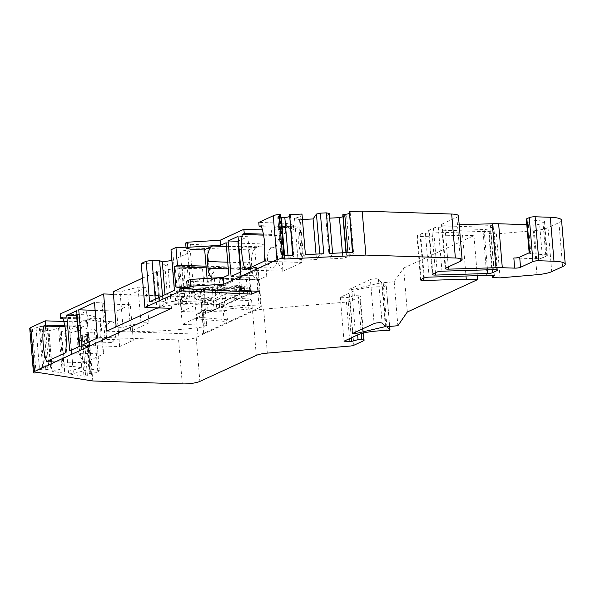<?xml version="1.0" encoding="UTF-8"?>
<svg xmlns="http://www.w3.org/2000/svg" width="595" height="595" viewBox="0 0 595 595"><rect width="100%" height="100%" fill="white"/><g stroke="black" fill="none" stroke-linecap="round" stroke-linejoin="round"><path stroke-width="0.45" stroke-dasharray="2.98 2.23" d="M156.812 308.441A2.603 0.535 -4.8 0 0 159.505 307.95A19.077 3.934 -4.8 0 1 160.36 307.585L157.377 272.079L156.463 271.506A21.673 4.47 -4.8 0 1 157.169 271.275L160.39 271.104A19.077 3.934 -4.8 0 1 175.399 268.895L177.764 268.241A21.673 4.47 -4.8 0 1 178.82 268.211L179.898 268.762A19.077 3.934 -4.8 0 1 182.315 268.791L187.351 268.345L202.523 268.843A21.673 4.47 -4.8 0 1 213.776 271.803A21.673 4.47 -4.8 0 1 211.143 274.236L179.281 288.925L201.43 289.653A4.336 0.892 -4.8 0 1 203.683 290.241A4.336 0.892 -4.8 0 1 200.508 291.379L203.49 326.886A103.18 21.279 175.2 0 1 130.788 331.303L148.951 322.929L140.963 322.668L123.024 327.391L116.196 327.168L156.783 308.084M142.436 278.185L153.83 272.934L156.768 307.86M160.36 307.585L159.438 307.013A21.673 4.47 175.2 0 1 160.152 306.782L163.372 306.618A19.077 3.934 -4.8 0 1 178.381 304.402L175.399 268.895M177.764 268.241L180.746 303.748L178.381 304.402M180.746 303.748A21.673 4.47 -4.8 0 1 181.802 303.718L178.82 268.211M179.898 268.762L182.881 304.268L181.802 303.718M182.881 304.268A19.077 3.934 -4.8 0 1 185.298 304.305L182.315 268.791M202.523 268.843L205.498 304.357L190.326 303.859L185.298 304.305M205.498 304.357A21.673 4.47 -4.8 0 1 216.758 307.31A21.673 4.47 -4.8 0 1 214.126 309.742L182.263 324.431L204.412 325.16A4.336 0.892 175.2 0 1 206.666 325.748A4.336 0.892 175.2 0 1 203.49 326.886M156.463 271.506L159.438 307.013M153.83 272.934A2.603 0.535 175.2 0 0 156.522 272.443A19.077 3.934 -4.8 0 1 157.377 272.079M148.951 322.929L145.968 287.422L137.981 287.162L120.041 291.885L113.214 291.662M145.968 287.422L127.806 295.797A103.18 21.279 -4.8 0 0 200.508 291.379M123.024 327.391L120.041 291.885M140.963 322.668L137.981 287.162M130.788 331.303L127.806 295.797M179.281 288.925L182.263 324.431M190.326 303.859L187.351 268.345M186.815 304.35L183.833 268.843M160.39 271.104L163.372 306.618M160.152 306.782L157.169 271.275M174.402 290.36L176.127 291.438L183.669 291.684L190.921 290.799L193.851 292.628L175.644 301.025L165.678 302.431L165.031 294.681M165.678 302.431L162.985 301.219L162.532 295.834M141.201 263.511L167.76 264.381L164.86 265.72L255.895 268.709A4.336 0.892 175.2 0 1 258.148 269.297A4.336 0.892 175.2 0 1 257.62 269.788L200.522 296.109A4.336 0.892 175.2 0 1 194.662 296.942L113.429 294.272M60.177 313.974L87.599 314.874L87.956 319.106L95.155 320.973L94.798 316.748L87.599 314.874M63.821 321.456L72.702 321.746L86.528 320.564L94.798 316.748M407.33 311.996L403.641 268.033L394.18 281.762L383.21 282.699L386.244 285.89A2.603 0.535 -4.8 0 1 386.289 285.972A2.603 0.535 -4.8 0 1 385.969 286.269A2.603 0.535 -4.8 0 1 382.54 286.768A21.673 4.47 175.2 0 0 353.973 290.933L340.318 297.225L347.904 297.478L354.36 295.648L358.108 295.767A4.336 0.892 -4.8 0 1 360.362 296.362A4.336 0.892 -4.8 0 1 359.834 296.846L350.143 301.315A4.336 0.892 -4.8 0 1 346.454 302.074L263.659 309.147A13.008 2.685 175.2 0 0 252.6 311.438L196.186 337.447A13.008 2.685 -4.8 0 1 178.597 339.931L89.116 336.993L80.57 335.669L86.617 334.435A4.336 0.892 175.2 0 0 87.554 334.115A4.336 0.892 175.2 0 0 88.075 333.631A4.336 0.892 175.2 0 0 86.996 333.141L85.859 332.962L87.115 332.627L94.508 332.003L95.944 329.913L86.877 328.507L70.024 332.947L65.145 333.274L61.144 332.657L61.449 331.616L78.309 327.183L69.243 325.77L59.656 326.588L58.548 328.195L48.857 330.753L40.579 329.466L47.265 328.061A4.336 0.892 175.2 0 0 48.202 327.741A4.336 0.892 175.2 0 0 48.73 327.257A4.336 0.892 175.2 0 0 47.652 326.767L45.369 326.41A4.336 0.892 175.2 0 0 39.27 326.819L32.375 328.99L30.308 329.05A8.672 1.785 -4.8 0 1 29.75 328.492M403.641 268.033L473.962 235.613L462.583 235.241L466.004 276.006M561.561 220.239A21.673 4.47 -4.8 0 1 558.921 222.671L548.032 227.692A17.344 3.577 -4.8 0 1 533.284 230.748L496.371 233.902L488.83 233.649L490.652 231.671L483.066 231.418L425.418 233.158A4.336 0.892 175.2 0 0 420.613 233.984L417.452 235.442A4.336 0.892 175.2 0 0 416.931 235.925A4.336 0.892 175.2 0 0 420.234 236.52L462.583 235.241M526.798 224.679L533.752 224.91A4.336 0.892 175.2 0 0 539.613 224.084L543.964 222.076A4.336 0.892 175.2 0 0 544.492 221.585A4.336 0.892 175.2 0 0 542.871 221.035L527.966 219.763A4.336 0.892 -4.8 0 1 526.337 219.205M458.433 215.814A13.008 2.685 -4.8 0 1 456.856 217.279L442.026 224.114A4.336 0.892 175.2 0 0 441.505 224.598A4.336 0.892 175.2 0 0 444.807 225.193L459.184 224.754M349.205 213.493A4.336 0.892 175.2 0 0 349.667 213.166L350.187 212.415L349.094 212.199M342.951 216.736L346.64 215.762L342.787 214.765M329.251 213.441L325.889 218.32L329.645 218.142M302 214.051L300.066 216.855L294.518 218.313L299.516 219.614L302.453 219.473M289.408 216.535A4.336 0.892 175.2 0 0 289.728 216.283L290.375 215.345L289.289 215.122M280.595 214.564L277.768 216.87A4.336 0.892 175.2 0 0 277.716 217.019A4.336 0.892 175.2 0 0 280.87 217.614M262.425 229.893L271.305 230.183L285.131 229.008L293.402 225.193L286.202 223.318L258.78 222.418M186.056 247.817L248.576 249.87L254.645 247.341L190.601 244.307L185.647 243.02M176.127 291.438L172.721 250.852L170.996 249.774M172.721 250.852L180.263 251.105L187.514 250.22L190.445 252.049L171.895 260.491M429.181 230.034A4.336 0.892 175.2 0 0 428.653 230.525A4.336 0.892 175.2 0 0 431.955 231.113L484.122 229.544A4.336 0.892 175.2 0 0 488.934 228.711L493.218 226.74A4.336 0.892 175.2 0 0 493.746 226.249A4.336 0.892 175.2 0 0 490.444 225.661L438.27 227.231A4.336 0.892 175.2 0 0 433.465 228.064L429.181 230.034L432.87 273.998M370.402 279.613L348.863 289.542L351.764 289.631L381.693 282.647L378.442 279.233A4.336 0.892 175.2 0 0 374.88 278.795A4.336 0.892 175.2 0 0 370.402 279.613L374.091 323.576M164.86 265.72L167.983 302.914L157.221 307.875M106.75 331.147L197.785 334.137A4.336 0.892 -4.8 0 0 203.646 333.312L260.744 306.983A4.336 0.892 -4.8 0 0 261.272 306.499A4.336 0.892 -4.8 0 0 259.018 305.904L167.983 302.914M252.265 308.411L251.477 298.965L239.346 298.564A4.336 3.689 -114.8 0 1 237.398 297.939L230.972 297.448L224.464 301.643L224.821 305.919L252.265 308.411L248.955 309.936L248.167 300.49L251.477 298.965M180.761 301.412L181.616 311.557L208.168 312.435L240.439 297.552A8.672 1.785 175.2 0 0 236.988 295.395L215.695 294.696L214.847 284.551A21.673 4.47 -4.8 0 1 212.207 286.916L180.761 301.412L207.313 302.29C212.251 304.231 216.245 304.7 219.295 303.703L219.629 307.697L247.765 294.726A17.344 3.577 175.2 0 0 249.87 292.777A17.344 3.577 175.2 0 0 240.871 290.412L223.936 289.854L218.023 294.778L217.175 284.633L236.141 285.25A8.672 1.785 -4.8 0 1 238.959 285.541A8.672 1.785 -4.8 0 1 239.584 287.407L239.175 287.601L241.518 288.597A4.336 3.689 65.2 0 0 241.89 288.389L243.333 287.459A4.336 3.689 -114.8 0 1 243.719 287.244A4.336 3.689 -114.8 0 1 245.177 286.954L250.48 287.125L249.692 277.687L222.515 278.386L223.066 285.02L225.081 287.14L221.771 288.664L219.756 286.552L223.066 285.02M250.48 287.125L247.17 288.657L246.382 279.211L249.692 277.687M224.129 321.337L223.341 311.936L226.65 310.412L227.439 319.805L224.129 321.337L196.685 318.846L196.328 314.614L202.836 310.419L206.145 308.894L212.118 309.088L208.808 310.612L202.836 310.419M222.344 300.096L221.556 290.702L224.865 289.177L225.654 298.571L222.344 300.096L217.041 299.925A4.336 3.689 65.2 0 0 215.583 300.215A4.336 3.689 65.2 0 0 215.197 300.43L213.754 301.36A4.336 3.689 -114.8 0 1 213.382 301.568L211.039 300.572L207.313 302.29L208.168 312.435L219.629 307.697M167.76 264.381L171.449 308.344M149.576 301.799L155.436 300.973L155.288 299.173M155.436 300.973L162.985 301.219M175.644 301.025L172.238 260.446M193.851 292.628L190.445 252.049M190.921 290.799L187.514 250.22M183.669 291.684L180.263 251.105M206.063 266.181L250.071 267.624L248.576 249.87M258.334 291.305L254.645 247.341M250.45 290.933L248.546 268.263L250.071 267.624M190.601 244.307L191.025 249.379M204.71 250.026L207.588 250.16L210.28 282.29L186.704 281.175M192.021 286.686L186.934 283.86L241.064 286.426L238.93 288.91L192.021 286.686L192.23 289.222M241.406 290.501L241.064 286.426M226.107 242.753L264.039 243.995L266.738 276.125L259.294 279.553A13.008 6.285 -88.1 0 1 257.799 279.873A13.008 6.285 -88.1 0 1 252.02 269.736L228.309 268.955M227.744 262.194L251.454 262.975A13.008 6.285 -88.1 0 1 256.594 247.431L264.039 243.995M207.588 250.16L204.673 249.632M263.399 234.14L271.662 234.415L271.305 230.183M263.585 235.144L280.156 235.687L285.481 233.233L271.662 234.415M285.481 233.233L285.131 229.008M293.402 225.193L293.759 229.417L299.032 226.985L302.015 262.492L283.138 271.194A43.353 20.951 -88.1 0 1 282.923 270.569L280.059 236.46A43.353 20.951 -88.1 0 1 280.156 235.687M286.202 223.318L286.559 227.543L293.759 229.417M286.559 227.543L261.495 226.725M261.153 225.713L298.988 226.955L298.697 243.712L301.97 262.469L264.135 261.227M245.207 269.952L283.138 271.194M282.923 270.569C278.884 265.876 276.556 260.417 275.939 254.199C275.507 247.959 276.883 242.046 280.059 236.46M279.888 215.583L283.904 259.078M293.023 255.24L292.695 255.709L293.781 255.924L293.134 256.862A4.336 0.892 -4.8 0 1 292.658 257.196A4.336 0.892 -4.8 0 1 288.218 258.014L284.804 258.178A4.336 0.892 -4.8 0 1 281.13 257.605A4.336 0.892 -4.8 0 1 281.175 257.449L281.822 256.512L283.294 256.17M283.622 255.694L284.068 255.672M278.415 215.933L281.822 256.512M290.375 215.345L293.781 255.924M292.658 255.255L292.695 255.709M352.463 252.325L353.594 252.994L353.073 253.745A4.336 0.892 -4.8 0 1 352.597 254.08A4.336 0.892 -4.8 0 1 348.157 254.898L346.193 255.344L350.046 256.348L342.854 258.237L329.295 258.907L332.657 254.02L329.756 253.44M352.828 252.31L352.5 252.778M350.187 212.415L353.594 252.994M332.598 253.299L332.657 254.02M325.889 218.32L329.295 258.907M342.4 252.823L342.854 258.237M346.64 215.762L350.046 256.348M345.97 252.644L346.193 255.344M346.253 252.63L346.446 254.98M513.835 257.985L536.593 258.728A4.336 0.892 -4.8 0 0 542.454 257.903L539.613 224.084M529.706 252.54A4.336 0.892 175.2 0 0 529.178 253.024A4.336 0.892 175.2 0 0 530.799 253.582L545.704 254.853A4.336 0.892 -4.8 0 1 547.333 255.404A4.336 0.892 -4.8 0 1 546.805 255.895L542.454 257.903M496.371 233.902L500.068 277.865M488.83 233.649L492.348 275.567M490.652 231.671L494.341 275.634M483.066 231.418L486.755 275.381M473.962 235.613L477.324 275.663M394.18 281.762L397.877 325.725M383.21 282.699L386.899 326.662M340.318 297.225L344.007 341.188M347.904 297.478L351.295 337.834M354.36 295.648L353.973 290.933M89.116 336.993L92.805 380.956M80.57 335.669L83.977 376.248L68.551 373.853L65.145 333.274M61.144 332.657L64.55 373.236L52.271 371.332L48.857 330.753M40.579 329.466L43.985 370.045L37.701 369.071L37.983 372.455M82.192 335.245L85.598 375.824L83.977 376.248M84.021 335.119L87.428 375.698L85.598 375.824M85.859 332.962L89.265 373.541L90.41 373.72A4.336 0.892 -4.8 0 1 91.489 374.21A4.336 0.892 -4.8 0 1 90.024 375.021L87.428 375.698M87.115 332.627L90.522 373.214L89.265 373.541M94.508 332.003L97.915 372.582L90.522 373.214M95.944 329.913L99.35 370.499L97.915 372.582M86.877 328.507L90.284 369.093L99.35 370.499M70.024 332.947L73.43 373.526L90.284 369.093M68.551 373.853L73.43 373.526M61.449 331.616L64.862 372.202L64.55 373.236M78.309 327.183L81.716 367.762L64.862 372.202M69.243 325.77L72.65 366.356L81.716 367.762M59.656 326.588L63.063 367.175L72.65 366.356M58.548 328.195L61.954 368.781L63.063 367.175M52.271 371.332L61.954 368.781M42.193 329.035L45.607 369.621L43.985 370.045M44.023 328.916L47.436 369.495L45.607 369.621M36.027 327.674L39.434 368.253L42.676 367.398A4.336 0.892 -4.8 0 1 48.775 366.989L51.058 367.346A4.336 0.892 -4.8 0 1 52.137 367.836A4.336 0.892 -4.8 0 1 50.672 368.64L47.436 369.495M35.908 328.061L39.434 368.253M37.701 369.071L39.322 368.64M300.066 216.855L303.472 257.434L305.406 254.63M294.518 218.313L297.931 258.899L303.472 257.434M299.516 219.614L302.922 260.193L297.931 258.899M316.027 254.11L316.481 259.532L302.922 260.193M319.783 253.924L319.842 254.653L316.481 259.532M323.777 253.73L319.842 254.653M238.93 288.91L239.145 291.446M228.807 274.875L266.738 276.125M212.489 278.096A13.008 6.285 91.9 0 0 213.798 278.43A13.008 6.285 91.9 0 0 215.293 278.11L207.372 281.762L210.28 282.29M251.454 262.975L252.02 269.736M207.372 281.762L207.09 278.423M231.091 276.459L240.953 276.787L250.882 272.205L241.02 271.885M240.559 272.094L240.953 276.787M239.562 254.548A10.405 5.028 91.9 0 1 243.571 246.598A10.405 5.028 91.9 0 1 244.768 246.345A10.405 5.028 91.9 0 1 249.387 254.452L247.899 236.698L238.431 241.064M250.882 272.205L249.387 254.452A10.405 5.028 91.9 0 1 245.274 266.887A10.405 5.028 91.9 0 1 244.084 267.14A10.405 5.028 91.9 0 1 240.283 263.087M273.343 267.81A10.405 5.028 -88.1 0 0 277.523 256.594A10.405 5.028 -88.1 0 0 272.837 247.267A10.405 5.028 -88.1 0 0 271.64 247.52A10.405 5.028 -88.1 0 0 267.46 258.736A10.405 5.028 -88.1 0 0 272.153 268.062A10.405 5.028 -88.1 0 0 273.343 267.81M247.899 236.698L238.037 236.371M190.251 288.709L240.045 291.067M187.239 287.556L241.146 290.613M240.432 290.427L238.625 268.888L206.205 267.824M241.704 290.516L239.837 268.33L238.625 268.888M239.837 268.33L248.546 268.263M352.56 333.505L348.863 289.542M385.381 326.61L381.693 282.647M355.334 332.218L351.764 289.631M72.702 321.746L73.059 325.971L64.796 325.703M86.528 320.564L86.877 324.788L73.059 325.971M95.155 320.973L100.481 318.518A43.353 20.951 -88.1 0 1 100.696 319.151L103.56 353.259L100.094 335.268L100.696 319.151M64.981 326.7L81.604 327.22L84.587 362.734L103.463 354.025A43.353 20.951 -88.1 0 0 103.56 353.259M81.604 327.22L86.877 324.788M62.892 318.28L87.956 319.106M62.549 317.276L100.481 318.518M103.463 354.025L65.532 352.783M46.603 361.507L84.587 362.734M81.456 327.243C78.243 333.103 76.874 339.276 77.335 345.762C77.96 352.218 80.325 357.885 84.438 362.749M76.673 310.769L86.535 311.088L89.518 346.595L79.656 346.275M77.067 315.454L86.535 311.088M78.198 328.938A10.405 5.028 91.9 0 1 82.207 320.988A10.405 5.028 91.9 0 1 83.404 320.735A10.405 5.028 91.9 0 1 88.023 328.842A10.405 5.028 91.9 0 1 83.91 341.277A10.405 5.028 91.9 0 1 82.72 341.53A10.405 5.028 91.9 0 1 78.912 337.477M111.979 342.199A10.405 5.028 -88.1 0 0 116.159 330.984A10.405 5.028 -88.1 0 0 111.473 321.657A10.405 5.028 -88.1 0 0 110.276 321.91A10.405 5.028 -88.1 0 0 106.096 333.126A10.405 5.028 -88.1 0 0 110.789 342.452A10.405 5.028 -88.1 0 0 111.979 342.199M89.518 346.595L79.581 351.176L79.195 346.483M69.719 350.849L79.581 351.176M119.654 346.565L116.672 311.059L130.327 304.759L133.31 340.273L119.654 346.565L81.723 345.316M95.118 310.352L116.672 311.059M130.327 304.759L103.775 303.889L102.05 302.81L94.464 302.565M97.446 338.072L105.032 338.317L106.758 339.395L103.775 303.889M106.758 339.395L133.31 340.273M105.032 338.317L102.05 302.81M248.955 309.936L221.511 307.444L221.154 303.175L230.972 297.448M224.821 305.919L221.511 307.444M236.944 297.641L233.634 299.173L234.088 299.464A4.336 3.689 65.2 0 0 236.037 300.088L248.167 300.49M233.634 299.173L227.662 298.973M181.616 311.557L213.062 297.061A21.673 4.47 -4.8 0 0 215.695 294.696M224.464 301.643L221.154 303.175M226.65 310.412L214.52 310.01A4.336 3.689 -114.8 0 1 212.571 309.385L212.118 309.088M208.808 310.612L209.262 310.91A4.336 3.689 65.2 0 0 211.21 311.535L223.341 311.936M206.145 308.894L199.637 313.089L199.994 317.313L227.439 319.805M196.328 314.614L199.637 313.089M196.685 318.846L199.994 317.313M223.936 289.854L223.601 285.868L214.847 284.551M211.039 300.572L208.808 300.497L207.558 299.694A4.336 3.689 65.2 0 0 205.617 299.069A4.336 3.689 65.2 0 0 204.152 299.359A4.336 3.689 65.2 0 0 203.765 299.575L207.075 298.043A4.336 3.689 -114.8 0 1 207.469 297.835A4.336 3.689 -114.8 0 1 208.927 297.545A4.336 3.689 -114.8 0 1 210.868 298.169L212.118 298.973L208.808 300.497M212.118 298.973L214.349 299.047L216.692 300.036A4.336 3.689 65.2 0 0 217.063 299.835L218.506 298.906A4.336 3.689 -114.8 0 1 218.893 298.69A4.336 3.689 -114.8 0 1 220.351 298.4L225.654 298.571M241.518 288.597L238.208 290.122L235.865 289.125L214.349 299.047M235.865 289.125L233.634 289.051L236.944 287.526L239.175 287.601M233.634 289.051L232.385 288.248A4.336 3.689 65.2 0 0 230.444 287.623A4.336 3.689 65.2 0 0 228.978 287.913A4.336 3.689 65.2 0 0 228.592 288.129L230.778 287.325L225.081 287.14M227.468 288.85L221.771 288.664M202.642 300.296L196.952 300.111L200.262 298.578L205.952 298.772M221.556 290.702L194.379 291.401L194.937 297.991L198.247 296.466L200.262 298.578M198.247 296.466L197.689 289.869L224.865 289.177M196.952 300.111L194.937 297.991M194.379 291.401L197.689 289.869M219.295 303.703L247.431 290.732L239.584 287.407M216.692 300.036L213.382 301.568M223.601 285.868L240.536 286.426A17.344 3.577 -4.8 0 1 246.174 286.991A17.344 3.577 -4.8 0 1 249.536 288.783A17.344 3.577 -4.8 0 1 247.431 290.732L247.765 294.726L240.439 297.552M230.778 287.325L231.901 286.604A4.336 3.689 -114.8 0 1 232.288 286.388A4.336 3.689 -114.8 0 1 233.753 286.098A4.336 3.689 -114.8 0 1 235.694 286.723L236.944 287.526M243.333 287.459L240.016 288.984A4.336 3.689 65.2 0 1 240.41 288.768A4.336 3.689 65.2 0 1 241.868 288.478L247.17 288.657M222.515 278.386L219.198 279.91L246.382 279.211M219.198 279.91L219.756 286.552M240.016 288.984L238.58 289.914A4.336 3.689 -114.8 0 1 238.208 290.122M159.505 307.95L156.522 272.443M201.43 289.653L204.412 325.16M211.143 274.236L214.126 309.742M259.018 305.904L255.895 268.709M257.62 269.788L260.744 306.983M203.646 333.312L200.522 296.109M194.662 296.942L197.785 334.137M256.594 247.431L226.42 246.442M277.768 216.87L281.175 257.449M284.804 258.178L284.589 255.649M288.01 255.486L288.218 258.014M293.134 256.862L289.728 216.283M353.073 253.745L349.667 213.166M347.956 252.548L348.157 254.898M460.545 261.242L456.856 217.279M442.026 224.114L445.722 268.077M448.303 266.88L444.807 225.193M533.752 224.91L536.593 258.728M543.964 222.076L546.805 255.895M545.704 254.853L542.871 221.035M527.966 219.763L530.799 253.582M562.617 266.634L558.921 222.671M548.032 227.692L551.729 271.655M536.973 274.712L533.284 230.748M425.418 233.158L429.114 277.121M424.302 277.947L420.613 233.984M417.452 235.442L421.148 279.405M423.729 278.207L420.234 236.52M386.244 285.89L389.651 326.424M382.54 286.768L386.237 330.731M358.108 295.767L361.284 333.594M363.523 340.809L359.834 296.846M350.143 301.315L353.839 345.279M350.15 346.037L346.454 302.074M263.659 309.147L267.356 353.11M256.289 355.401L252.6 311.438M196.186 337.447L199.875 381.41M182.293 383.894L178.597 339.931M86.617 334.435L90.024 375.021M90.41 373.72L86.996 333.141M47.265 328.061L50.672 368.64M51.058 367.346L47.652 326.767M45.369 326.41L48.775 366.989M42.676 367.398L39.27 326.819M32.375 328.99L36.072 372.953M30.308 329.05L33.997 373.013M215.293 278.11L259.294 279.553M435.458 272.808L431.955 231.113M484.122 229.544L487.506 269.825M492.377 269.676L488.934 228.711M493.218 226.74L496.832 269.818M494.133 269.624L490.444 225.661M438.27 227.231L441.966 271.194M437.154 272.027L433.465 228.064M378.442 279.233L382.139 323.197M234.088 299.464L237.398 297.939M239.346 298.564L236.037 300.088M209.262 310.91L212.571 309.385M214.52 310.01L211.21 311.535M212.207 286.916L213.062 297.061M207.075 298.043L203.765 299.575M217.041 299.925L220.351 298.4M207.558 299.694L210.868 298.169M236.141 285.25L240.536 286.426L240.871 290.412L236.988 295.395M241.868 288.478L245.177 286.954M231.901 286.604L228.592 288.129M232.385 288.248L235.694 286.723M238.58 289.914L241.89 288.389M213.754 301.36L217.063 299.835M218.506 298.906L215.197 300.43M203.683 290.241L206.666 325.748M216.758 307.31L213.776 271.803M261.272 306.499L258.148 269.297M281.13 257.605L277.716 217.019M445.194 268.561L441.505 224.598M547.333 255.404L544.492 221.585M420.62 279.888L416.931 235.925M389.688 326.424L386.289 285.972M363.441 333.029L360.362 296.362M91.489 374.21L88.075 333.631M52.137 367.836L48.73 327.257M213.798 278.43L257.799 279.873M272.837 247.267L244.768 246.345M272.153 268.062L244.084 267.14M432.342 274.488L428.653 230.525M497.435 270.212L493.746 226.249M111.473 321.657L83.404 320.735M110.789 342.452L82.72 341.53M207.469 297.835L204.152 299.359M238.959 285.541L246.174 286.991M249.87 292.777L249.536 288.783M240.41 288.768L243.719 287.244M232.288 286.388L228.978 287.913M215.583 300.215L218.893 298.69"/><path stroke-width="0.89" d="M116.166 326.804L113.214 291.662L142.436 278.185M162.532 295.834L159.579 260.64L162.271 261.852L171.895 260.491M165.031 294.681L162.271 261.852M113.429 294.272L103.627 293.945L60.177 313.974L60.534 318.206L62.549 317.276A43.353 20.951 91.9 0 1 65.532 352.783L46.603 361.507A43.353 20.951 91.9 0 1 43.621 326L45.636 325.071L45.287 320.846L30.806 327.518A8.672 1.785 -4.8 0 0 29.75 328.492L33.439 372.455A8.672 1.785 175.2 0 0 33.997 373.013L37.983 372.455L92.805 380.956L182.293 383.894A13.008 2.685 175.2 0 0 199.875 381.41L256.289 355.401A13.008 2.685 -4.8 0 1 267.356 353.11L350.15 346.037A4.336 0.892 175.2 0 0 353.839 345.279L363.523 340.809A4.336 0.892 175.2 0 0 364.051 340.325A4.336 0.892 175.2 0 0 361.805 339.73L358.049 339.611L351.593 341.441L344.007 341.188L357.662 334.896A21.673 4.47 -4.8 0 1 386.237 330.731A2.603 0.535 175.2 0 0 389.666 330.232A2.603 0.535 175.2 0 0 389.978 329.935A2.603 0.535 175.2 0 0 389.941 329.853L386.899 326.662L397.877 325.725L407.33 311.996L477.651 279.576L466.272 279.204L423.923 280.483A4.336 0.892 -4.8 0 1 420.62 279.888A4.336 0.892 -4.8 0 1 421.148 279.405L424.302 277.947A4.336 0.892 -4.8 0 1 429.114 277.121L486.755 275.381L494.341 275.634L492.526 277.612L500.068 277.865L536.973 274.712A17.344 3.577 175.2 0 0 551.729 271.655L562.617 266.634A21.673 4.47 175.2 0 0 565.25 264.202A21.673 4.47 175.2 0 0 553.997 261.242L538.825 260.744A4.336 0.892 175.2 0 0 532.956 261.577L520.543 267.296A4.336 0.892 -4.8 0 1 514.682 268.129L502.306 267.72A26.009 5.362 175.2 0 0 495.992 267.72L448.496 269.148A4.336 0.892 -4.8 0 1 445.194 268.561A4.336 0.892 -4.8 0 1 445.722 268.077L460.545 261.242A13.008 2.685 175.2 0 0 462.122 259.777A13.008 2.685 175.2 0 0 455.368 258.007L365.888 255.069L283.904 259.078L284.298 258.475L282.737 258.349A8.672 1.785 175.2 0 0 276.958 259.703L223.787 284.217L191.092 286.18L187.276 287.935L192.23 289.222L239.145 291.446L241.406 290.501L258.334 291.305L251.544 294.138L181.059 290.799L144.897 307.474L171.449 308.344L34.495 371.481A8.672 1.785 175.2 0 0 33.439 372.455M63.821 321.456L45.287 320.846M529.156 252.786L526.337 219.205A4.336 0.892 -4.8 0 1 526.865 218.722L529.267 217.614A4.336 0.892 -4.8 0 1 535.128 216.781L550.301 217.279A21.673 4.47 -4.8 0 1 561.561 220.239L565.25 264.202M459.184 224.754L492.303 223.757A26.009 5.362 -4.8 0 1 498.617 223.757L526.798 224.679M352.463 252.325L349.421 211.731L362.191 211.106L451.679 214.044A13.008 2.685 -4.8 0 1 458.433 215.814L462.122 259.777M349.191 213.501A4.336 0.892 175.2 0 0 349.205 213.493A4.336 0.892 175.2 0 1 344.75 214.319L347.956 252.548M345.97 252.644L342.787 214.765L344.75 214.319M329.645 218.142L339.447 217.658L342.951 216.736M302.453 219.473L313.074 218.953L316.436 214.066L320.37 213.151L326.35 212.861L329.251 213.441L332.598 253.299M292.658 255.255L289.609 214.654L302 214.051L305.406 254.63L323.777 253.73L320.37 213.151M280.87 217.614A4.336 0.892 175.2 0 0 281.39 217.599L284.812 217.428A4.336 0.892 175.2 0 0 289.252 216.617A4.336 0.892 175.2 0 0 289.408 216.535M262.425 229.893L243.891 229.283L244.24 233.515L242.225 234.445A43.353 20.951 91.9 0 0 245.207 269.952L264.135 261.227A43.353 20.951 91.9 0 0 261.153 225.713L259.137 226.643L258.78 222.418L273.261 215.74A8.672 1.785 -4.8 0 1 279.04 214.386L280.609 214.512L284.276 258.438M243.891 229.283L220.098 240.254L220.522 245.326L187.827 247.289L186.079 248.093L191.025 249.379L204.71 250.026M186.079 248.093L185.647 243.02L187.395 242.217L220.098 240.254M144.897 307.474L141.201 263.511L146.169 261.22L149.576 301.799L174.402 290.36L170.996 249.774L175.956 247.49L186.056 247.817M146.169 261.22L152.03 260.394L159.579 260.64M103.627 293.945L106.75 331.147L157.221 307.875M76.673 310.769L79.656 346.275L69.719 350.849L66.744 315.343L76.673 310.769M81.723 345.316L78.741 309.809L94.464 302.565L97.446 338.072L81.723 345.316M435.644 275.076A4.336 0.892 -4.8 0 1 432.342 274.488A4.336 0.892 -4.8 0 1 432.87 273.998L437.154 272.027A4.336 0.892 -4.8 0 1 441.966 271.194L494.133 269.624A4.336 0.892 -4.8 0 1 497.435 270.212A4.336 0.892 -4.8 0 1 496.907 270.703L492.623 272.674A4.336 0.892 -4.8 0 1 487.818 273.507L435.644 275.076L435.458 272.808M352.56 333.505L374.091 323.576A4.336 0.892 -4.8 0 1 378.569 322.758A4.336 0.892 -4.8 0 1 382.139 323.197L385.381 326.61L355.453 333.594L352.56 333.505M175.956 247.49L177.451 265.244L206.063 266.181M206.205 267.824L174.142 266.768L177.451 265.244M174.142 266.768L175.837 286.939L180.843 288.263L190.251 288.709M181.059 290.799L180.843 288.263M155.288 299.173L152.03 260.394M251.544 294.138L251.328 291.602L250.45 290.933M187.276 287.935L186.704 281.175L190.519 279.412L223.222 277.456L223.787 284.217M187.395 242.217L187.827 247.289M223.222 277.456L228.807 274.875L226.107 242.753L220.522 245.326M207.09 278.423L204.673 249.632L212.593 245.988A13.008 6.285 91.9 0 0 207.447 261.525L227.744 262.194M231.091 276.459L241.02 271.885L238.037 236.371L228.108 240.953L231.091 276.459M244.24 233.515L263.399 234.14M263.585 235.144L242.225 234.445M261.495 226.725L259.137 226.643M284.068 255.672L293.023 255.24L289.609 214.654M326.35 212.861L329.756 253.44L352.828 252.31L349.421 211.731M362.191 211.106L365.888 255.069M339.447 217.658L342.4 252.823M343.04 214.401L346.253 252.63M526.865 218.722L529.706 252.54L519.695 257.152A4.336 0.892 175.2 0 1 513.835 257.985L514.682 268.129M492.348 275.567L492.526 277.612M466.004 276.006L466.272 279.204M477.324 275.663L477.651 279.576M351.295 337.834L351.593 341.441M357.654 334.896L358.049 339.611M313.074 218.953L316.027 254.11M316.436 214.066L319.783 253.924M191.092 286.18L190.519 279.412M212.489 278.096A13.008 6.285 91.9 0 1 208.019 268.293L207.447 261.525M238.431 241.064L237.97 241.272L240.559 272.094M237.97 241.272L228.108 240.953M240.283 263.087A10.405 5.028 91.9 0 1 239.458 259.033A10.405 5.028 91.9 0 1 239.562 254.548M240.045 291.067L251.328 291.602M241.146 290.613L250.495 291.401M187.239 287.556L175.837 286.939M355.453 333.594L355.334 332.218M64.796 325.703L45.636 325.071M60.534 318.206L62.892 318.28M64.981 326.7L43.621 326M66.744 315.343L77.067 315.454M76.606 315.67L78.094 333.423A10.405 5.028 91.9 0 1 78.198 328.938M78.912 337.477A10.405 5.028 91.9 0 1 78.094 333.423L79.195 346.483M78.741 309.809L95.118 310.352M34.495 371.481L30.806 327.518M226.42 246.442L212.593 245.988M273.261 215.74L276.958 259.703M279.04 214.386L282.737 258.349M284.589 255.649L281.39 217.599M284.812 217.428L288.01 255.486M451.679 214.044L455.368 258.007M448.496 269.148L448.303 266.88M492.303 223.757L495.992 267.72M502.306 267.72L498.617 223.757M529.267 217.614L532.956 261.577M520.543 267.296L519.695 257.152M538.825 260.744L535.128 216.781M550.301 217.279L553.997 261.242M423.923 280.483L423.729 278.207M389.651 326.424L389.941 329.853M361.284 333.594L361.805 339.73M228.309 268.955L208.019 268.293M487.506 269.825L487.818 273.507M492.623 272.674L492.377 269.676M496.832 269.818L496.907 270.703M284.298 258.475L280.609 214.512M389.978 329.935L389.688 326.424M364.051 340.325L363.441 333.029"/></g></svg>
